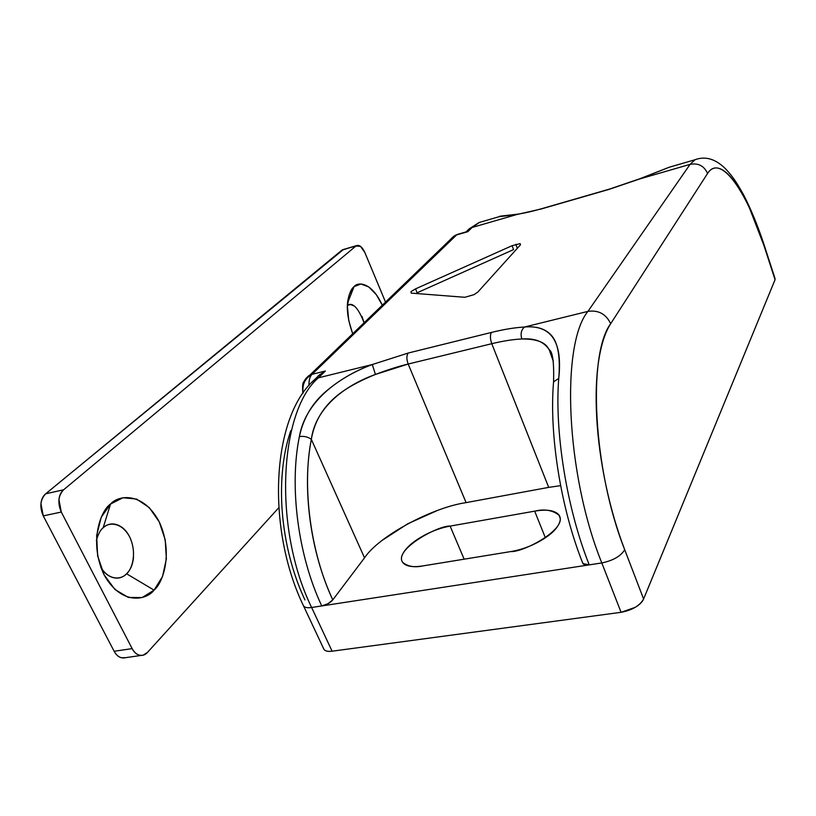 <?xml version="1.0" encoding="UTF-8"?>
<svg xmlns="http://www.w3.org/2000/svg" width="816" height="816" viewBox="0 0 816 816"><rect width="100%" height="100%" fill="white"/><g stroke="black" fill="none" stroke-linecap="round" stroke-linejoin="round"><path stroke-width="1.22" d="M323.422 648.21L324.125 649.587C325.472 651.188 328.124 651.719 332.092 651.199L311.63 607.492C272.901 528.442 279.245 411.223 318.393 377.828C279.245 411.223 272.901 528.442 311.63 607.492L321.769 605.941C297.973 555.716 289.129 486.244 299.38 436.601C303.226 418.873 311.539 404.287 324.309 392.833C338.477 380.45 354.47 371.025 372.3 364.538L318.393 377.828L325.37 371.015L312.049 374.32C304.96 378.379 301.991 384.601 303.134 392.996C301.991 384.601 304.96 378.379 312.049 374.32L456.634 234.916L455.471 235.181L467.833 231.683L472.138 227.46L516.569 214.598L541.396 208.927L609.338 189.292L639.724 178.939L690.081 164.353L587.938 311.375L524.504 327.022C514.774 327.573 503.768 329.368 491.497 332.418L408.194 353.042L372.3 364.538L318.393 377.828L325.37 371.015L312.049 374.32L308.774 375.707L305.582 378.838L308.601 375.809L312.049 374.32L456.634 234.916L453.706 236.283L451.177 238.751M520.475 244.81L520.149 243.617L512.081 245.698L415.528 288.884L410.938 291.659L411.244 293.117L464.834 297.289L473.963 294.678L477.788 292.118L520.475 244.81L477.788 292.118M323.483 648.353L323.983 649.403C325.319 651.097 328.012 651.698 332.092 651.199L311.63 607.492L601.81 562.938L621.078 612.306L332.092 651.199L621.078 612.306L635.154 607.379C639.56 604.768 642.376 601.973 643.6 599.005L775.047 279.725L774.976 278.358M683.869 162.986L669.202 167.249L639.724 178.939L690.081 164.353L695.181 159.599L690.081 164.353C698.323 162.823 704.147 165.872 707.554 173.482L610.684 323.707C605.227 332.102 601.239 344.383 598.699 360.57C596.19 376.849 595.527 395.852 596.71 417.578C597.934 439.375 600.984 461.866 605.88 485.061C610.807 508.256 617.08 529.808 624.719 549.749L643.6 599.005L775.047 279.725L763.939 245.483L749.557 208.223C744.396 197.084 739.194 188.027 733.951 181.07C728.698 174.094 723.782 169.881 719.192 168.422C714.592 166.984 710.716 168.667 707.554 173.482C720.151 153.316 746.507 190.516 763.939 245.483L774.986 278.429M290.792 430.654C285.539 445.791 282.509 463.162 281.693 482.766C280.918 502.432 282.55 522.536 286.589 543.068C290.68 563.601 296.8 582.563 304.949 599.964M451.921 237.823L456.634 234.916L467.833 231.683L472.138 227.46L479.726 222.238L472.138 227.46L516.569 214.598L499.137 216.689M587.938 311.375L524.504 327.022C537.989 325.859 547.607 329.491 553.36 337.895C558.491 345.862 560.296 359.356 558.746 378.41C554.462 431.725 566.743 508.572 589.244 564.866L601.81 562.938C565.478 473.229 560.816 344.107 587.938 311.375C598.424 309.886 606.002 313.997 610.684 323.707L707.554 173.482C704.147 165.872 698.323 162.823 690.081 164.353L587.938 311.375C560.816 344.107 565.478 473.229 601.81 562.938C613.102 560.592 620.731 556.196 624.719 549.749C592.793 469.363 587.54 354.154 610.684 323.707C606.002 313.997 598.424 309.886 587.938 311.375M311.63 607.492C307.55 608.073 304.868 607.573 303.593 606.002L303.124 605.023L303.593 606.002C304.868 607.573 307.55 608.073 311.63 607.492M314.823 379.379L318.393 377.828L314.833 379.369L311.834 382.357M325.37 371.015L318.067 375.972L325.37 371.015M312.049 374.32C309.794 376.655 308.764 380.389 308.958 385.499C308.846 380.103 309.876 376.37 312.049 374.32M467.833 231.683L466.038 231.897L467.833 231.683M472.138 227.46L469.159 228.868L466.589 231.428L469.159 228.868L472.138 227.46M763.909 244.27L763.939 245.483L763.909 244.27M624.719 549.749C620.731 556.196 613.102 560.592 601.81 562.938L621.078 612.306C632.288 610.144 639.805 605.717 643.6 599.005L624.719 549.749M560.612 485.653L548.699 487.376L491.773 343.699L408.173 364.038L466.099 502.625L548.699 487.376L491.773 343.699C502.962 340.986 512.978 339.405 521.842 338.977C512.978 339.405 502.962 340.986 491.773 343.699C490.069 338.732 489.977 334.968 491.497 332.418C489.977 334.968 490.069 338.732 491.773 343.699L408.173 364.038L466.099 502.625C432.113 507.521 378.685 536.224 364.538 557.838L311.335 439.365L364.538 557.838L332.775 599.893L364.538 557.838M582.553 562.652L583.705 564.305L589.244 564.866C566.743 508.572 554.462 431.725 558.746 378.41C562.765 341.833 551.351 324.707 524.504 327.022C521.2 329.909 520.312 333.897 521.842 338.977C536.122 338.875 544.996 342.077 548.474 348.585M582.92 563.591C560.878 508.684 549.035 434.53 553.564 381.898L553.432 383.622L553.574 381.868L558.746 378.41L553.574 381.868C554.115 362.233 552.636 351.472 549.127 349.605L553.166 360.539M311.335 439.365C313.946 423.79 321.045 410.53 332.642 399.585C341.812 390.691 356.072 382.316 375.411 374.452C387.447 369.862 398.371 366.384 408.173 364.038C406.45 359.244 406.46 355.572 408.194 353.042C406.46 355.572 406.45 359.244 408.173 364.038L375.411 374.452L372.3 364.538L375.411 374.452C343.322 386.029 315.292 408.622 311.335 439.365C306.683 463.651 306.235 490.345 309.998 519.435C313.895 548.566 321.484 575.382 332.775 599.893C310.376 552.228 301.9 486.53 311.335 439.365C307.958 436.825 303.97 435.907 299.38 436.601C303.97 435.907 307.958 436.825 311.335 439.365M582.593 562.754L582.95 563.632L589.244 564.866L321.769 605.941L328.012 603.697L332.775 599.893C330.082 602.942 326.41 604.952 321.769 605.941C297.973 555.716 289.129 486.244 299.38 436.601C305.204 402.839 336.243 377.992 372.3 364.538L408.194 353.042L491.497 332.418C503.758 329.389 514.753 327.583 524.504 327.022C521.2 329.909 520.312 333.897 521.842 338.977C534.806 337.987 543.935 341.598 549.25 349.799L553.289 361.315M382.449 540.192L407.704 523.801L436.835 510.724M466.099 502.625L548.699 487.376M450.116 526.106C441.272 527.677 432.439 530.859 423.637 535.663C414.814 540.478 408.449 545.598 404.542 551.035C400.625 556.492 400.411 560.704 403.9 563.662C407.449 566.62 413.824 567.365 423.025 565.886L510.847 551.565C520.741 549.933 530.39 546.485 539.804 541.212C549.158 535.928 555.39 530.471 558.491 524.841C561.52 519.251 560.674 515.151 555.941 512.53C551.218 509.939 544.129 509.48 534.674 511.153L450.116 526.106L534.674 511.153L545.374 537.775L534.674 511.153C544.384 508.786 552.493 510.122 558.98 515.171C568.609 528.584 523.342 552.463 510.847 551.565L423.025 565.886C414.62 567.732 407.847 566.559 402.686 562.377C393.302 549.617 438.682 525.116 450.116 526.106L464.151 559.174L450.116 526.106M499.8 216.23L516.569 214.598L541.396 208.927L609.338 189.292L639.724 178.939L667.682 167.81M669.61 167.107L683.726 163.027M551.045 354.583L551.677 354.43L551.045 354.583M411.244 293.117L464.834 297.289M512.081 245.698L415.528 288.884L417.119 292.791L513.57 249.594L512.081 245.698M417.119 292.791L513.57 249.594M347.596 302.971L354.073 286.62C358.071 281.479 371.821 282.173 382.214 305.072L376.39 294.749L368.75 286.916L360.917 284.019L354.073 286.62L347.596 302.971M364.007 322.585C358.214 307.734 352.696 301.971 347.443 305.296L350.686 304.572L354.338 306.051M129.673 536.928C126.521 530.675 122.369 526.646 117.218 524.821C112.047 523.005 107.355 524.005 103.132 527.819L110.537 504.043C118.585 494.751 143.351 491.732 159.212 521.822C173.675 553.064 162.874 583.012 154.071 590.131L126.582 573.77C131.458 570.098 137.629 553.87 129.673 536.928C120.901 520.7 107.396 522.781 103.132 527.819C100.368 529.9 98.114 534.174 96.339 540.631M342.659 249.706L355.97 246.014L63.628 489.784L45.686 493.802L341.863 250.186L356.755 245.534C359.683 244.851 362.375 247.166 364.834 252.481L385.468 301.94L364.834 252.481L360.468 246.34L355.97 246.014L63.628 489.784C60.976 491.997 59.415 495.281 58.946 499.627L61.292 512.04L132.151 648.618C134.048 652.259 136.496 654.442 139.485 655.177C142.474 655.901 145.136 654.983 147.451 652.433L278.746 507.766L147.451 652.433L143.116 655.166C138.751 656.013 135.099 653.83 132.151 648.618L61.292 512.04L43.258 515.906L40.933 503.594C41.422 499.27 43.013 496.006 45.686 493.802L343.465 249.482M100.888 567.559C104.04 572.73 107.947 576.025 112.598 577.442C117.861 579.013 122.522 577.789 126.582 573.77L154.071 590.131C146.941 599.842 121.839 606.4 104.142 574.933C88.23 541.487 101.174 509.98 110.537 504.043L122.981 497.74L136.547 499.055L149.216 507.552L159.212 521.822L165.209 539.764L166.372 558.889L162.517 576.524L154.071 590.131L142.137 597.557L128.408 597.455L115.015 589.56L104.142 574.933L97.645 555.859L96.635 535.52L101.225 517.283L110.537 504.043L103.132 527.819M348.106 299.156C346.239 308.305 347.738 319.76 352.624 333.53L348.758 320.627L347.412 306.418L349.299 294.464L354.073 286.62C351.594 288.374 349.605 292.556 348.106 299.156L348.095 299.186M125.664 657.665L121.523 657.767C118.504 657.043 116.045 654.881 114.148 651.27L43.258 515.906L114.148 651.27L132.151 648.618L114.148 651.27C117.106 656.441 120.778 658.604 125.185 657.757M100.868 567.497C110.405 582.277 122.777 578.513 126.582 573.77C130.631 569.752 132.937 564.172 133.528 557.012L133.528 556.991M364.028 322.565L361.988 316.384M61.292 512.04C57.446 502.931 58.222 495.516 63.628 489.784L45.686 493.802C40.219 499.514 39.413 506.879 43.258 515.906L61.292 512.04M302.889 393.332C301.757 380.123 304.205 382.714 304.745 380.032L453.849 236.181L457.378 234.396L466.783 231.683M669.202 167.249L694.783 159.814C705.32 155.795 715.663 158.885 725.832 169.085C731.901 175.828 735.328 179.999 743.611 194.871C750.995 209.222 757.778 225.706 763.949 244.321M501.361 216.046L479.145 222.503L469.312 228.766L466.15 231.846M323.972 649.393L303.583 606.002C266.2 529.043 271.085 416.721 315.007 379.256L320.127 374.269M775.016 278.491L764.092 244.78M517.283 248.217L515.794 244.31M552.962 359.57L549.158 349.636M558.98 515.171L560.266 518.425M501.442 216.026L517.548 214.18C524.372 213.18 532.43 211.344 541.722 208.682L609.623 189.047L639.571 178.847L669.13 167.27M141.229 655.421L125.338 657.706M342.598 249.737L356.623 245.585"/></g></svg>
